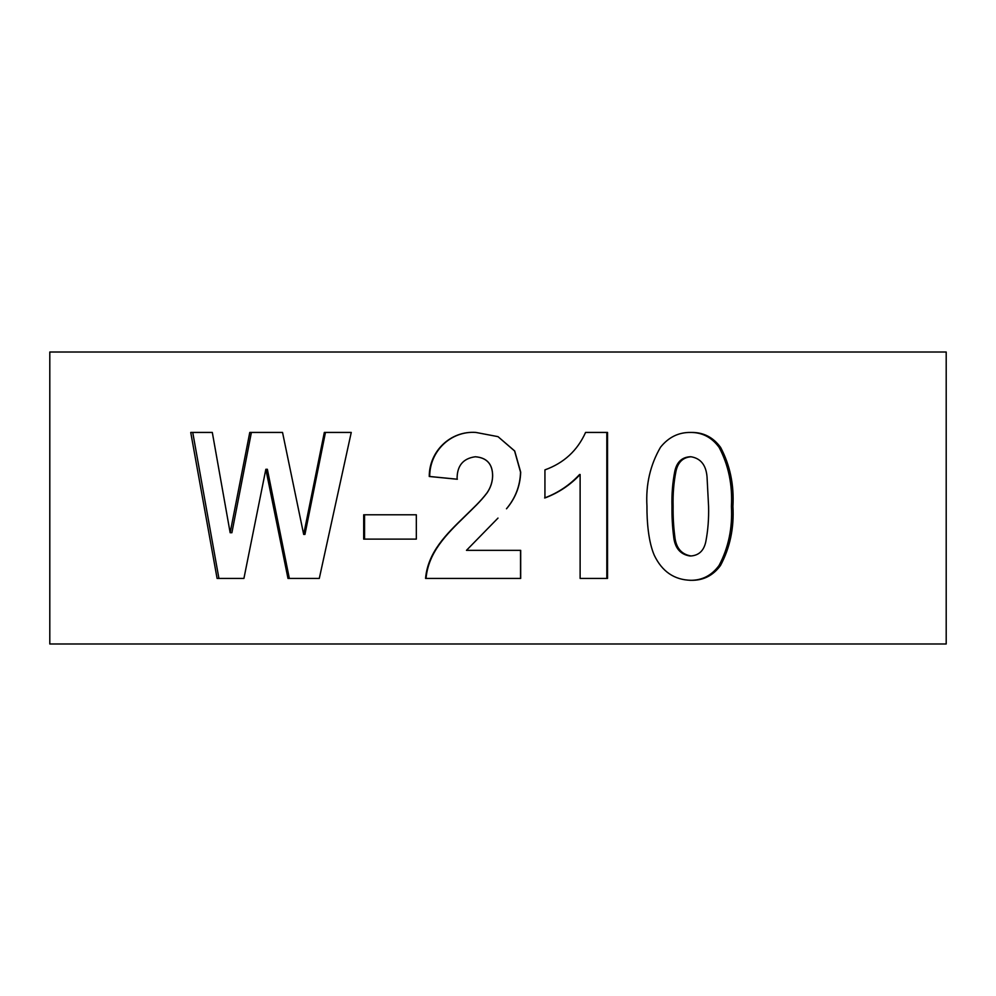 <?xml version="1.0" encoding="UTF-8"?>
<svg xmlns="http://www.w3.org/2000/svg" width="996" height="996" viewBox="0 0 996 996"><rect width="100%" height="100%" fill="white"/><g stroke="black" fill="none" stroke-linecap="round" stroke-linejoin="round"><path stroke-width="1.49" d="M287.981 578.427L265.845 469.29L243.92 578.427L217.091 578.427L190.734 432.438L212.31 432.438L230.151 532.723L249.772 432.438L282.54 432.438L303.68 534.416L324.323 432.438L351.252 432.438L319.293 578.427L287.981 578.427M363.689 514.795L416.328 514.795L416.328 539.122L363.689 539.122L363.689 514.795M506.528 508.769C515.53 498.112 520.248 485.899 520.684 472.154L514.695 450.964L498 436.646L475.889 432.438C450.64 430.583 429.164 451.126 429.251 476.486L457.102 479.225C456.89 465.929 462.953 458.446 475.304 456.766C486.82 457.699 492.584 464.086 492.609 475.926C492.447 482.002 490.592 487.629 487.056 492.796C480.234 501.81 472.976 508.234 464.746 516.376C446.283 534.23 427.894 552.17 425.553 578.427L520.684 578.427L520.684 550.352L466.464 550.352L498 518.082M580.12 578.427L580.12 474.494C570.235 485.04 558.519 492.858 544.937 497.95L544.937 469.875C563.873 463.065 577.419 450.59 585.573 432.438L607.535 432.438L607.535 578.427L580.12 578.427L606.825 578.427L606.825 432.438L585.573 432.438M720.618 447.441C730.031 465.232 734.139 484.89 732.932 506.429C734.152 527.955 730.006 547.638 720.506 565.479C713.024 575.626 703.201 580.568 691.037 580.307C674.317 579.946 662.054 571.567 654.235 555.17C648.508 541.874 646.827 521.916 646.952 506.142C645.694 484.641 650.214 465.02 660.497 447.266C668.615 437.12 678.799 432.177 691.037 432.438C703.276 432.202 713.136 437.207 720.618 447.441L719.162 447.441C728.524 465.244 732.608 484.915 731.4 506.429C732.608 527.942 728.499 547.626 719.062 565.479C711.617 575.626 701.856 580.568 689.78 580.307M49.8 643.989L946.2 643.989L946.2 352.011L49.8 352.011L49.8 643.989M732.932 506.429L731.4 506.429M720.506 565.479L719.062 565.479M689.78 432.438C701.931 432.202 711.729 437.207 719.162 447.441M691.037 456.766L689.78 456.766C681.799 457.388 676.819 462.169 674.84 471.096C672.599 482.388 671.64 494.165 671.976 506.429C671.852 516.775 672.387 526.61 673.582 535.948C674.628 547.663 680.031 554.349 689.78 555.967L691.037 555.967C699.018 555.32 703.948 550.551 705.815 541.637C707.982 530.407 708.903 518.667 708.579 506.429L707.036 476.872C706.052 465.095 700.711 458.384 691.037 456.766C683.007 457.388 677.99 462.169 675.998 471.096C673.744 482.388 672.786 494.165 673.122 506.429C672.985 516.775 673.533 526.61 674.74 535.948C675.786 547.663 681.214 554.349 691.037 555.967M674.84 471.096L675.998 471.096M671.976 506.429L673.122 506.429M580.12 474.494L579.585 474.494C569.774 485.04 558.121 492.858 544.625 497.95M426.027 578.427C428.355 552.17 446.619 534.23 464.958 516.376C473.15 508.234 480.346 501.81 487.131 492.796C490.642 487.629 492.485 482.002 492.647 475.926C492.622 464.086 486.895 457.699 475.453 456.766L475.304 456.766M457.376 479.225L429.699 476.486C429.612 451.113 450.939 430.583 476.038 432.438M498 436.646L514.583 450.964L520.535 472.154C520.111 485.899 515.418 498.1 506.478 508.769M520.535 550.352L520.535 578.427M416.328 539.122L364.561 539.122L364.561 514.795L416.328 514.795M319.293 578.427L289.338 578.427L267.364 469.29L265.845 469.29M303.68 534.416L304.95 534.416L325.455 432.438L351.252 432.438M230.151 532.723L231.894 532.723L251.39 432.438L282.54 432.438M243.92 578.427L218.921 578.427L192.738 432.438L212.31 432.438"/></g></svg>
